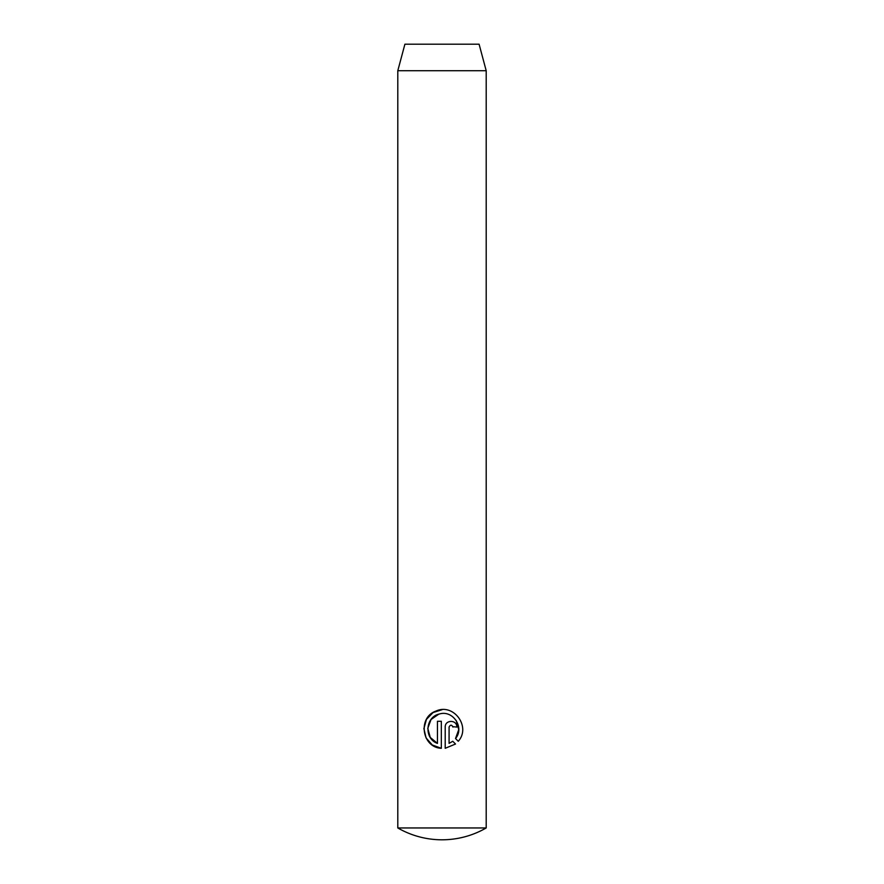 <?xml version="1.0" encoding="UTF-8"?>
<svg xmlns="http://www.w3.org/2000/svg" width="884" height="884" viewBox="0 0 884 884"><rect width="100%" height="100%" fill="white"/><g stroke="black" fill="none" stroke-linecap="round" stroke-linejoin="round"><path stroke-width="1.33" d="M486.2 827.954L397.8 827.954A88.4 88.4 0 0 0 486.2 827.954L486.2 70.72L397.8 70.72L404.905 44.2L479.095 44.2L486.2 70.72M458.266 741.278L455.514 738.527C464.829 727.709 452.973 709.62 439.282 714.04C425.237 716.913 423.889 738.803 437.458 743.389L437.458 721.267L441.326 721.267L441.326 748.295C421.812 747.521 417.591 717.366 435.889 711.101C453.625 702.758 471.26 726.913 458.266 741.278M452.951 727.079C451.669 724.571 450.376 724.571 449.083 727.079L449.083 743.389L452.774 741.267L455.525 744.019L445.204 748.295L445.204 727.079C444.972 719.521 457.15 719.609 456.829 727.079L452.917 726.681M397.8 827.954L397.8 70.72M445.204 748.295L455.525 744.019M452.774 741.267L449.083 743.389M437.458 743.389L430.243 737.422L427.779 728.339L431.027 719.51L438.751 714.195M456.188 720.449L458.752 729.609L455.514 738.527M442.166 709.675L433.049 712.559L426.486 719.333M426.453 719.388L423.9 728.593L426.077 737.93L432.331 745.013L441.326 748.295"/></g></svg>
